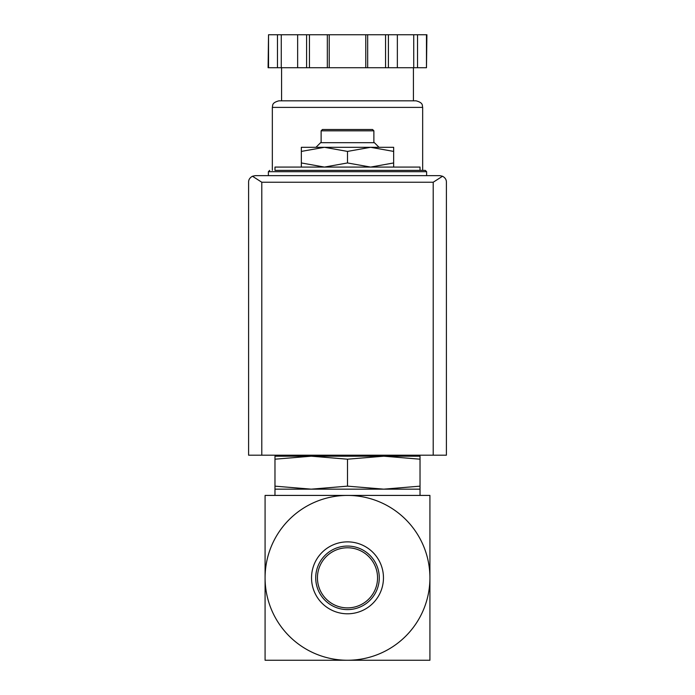 <?xml version="1.0" encoding="UTF-8"?>
<svg xmlns="http://www.w3.org/2000/svg" width="695" height="695" viewBox="0 0 695 695"><rect width="100%" height="100%" fill="white"/><g stroke="black" fill="none" stroke-linecap="round" stroke-linejoin="round"><path stroke-width="1.04" d="M429.918 577.832L429.918 495.422L347.5 495.422A82.418 82.418 0 0 1 429.918 577.832A82.418 82.418 0 0 1 347.5 660.25A82.418 82.418 0 0 1 265.082 577.832A82.418 82.418 0 0 1 347.5 495.422L265.082 495.422L265.082 660.25L429.918 660.25L429.918 577.832M301.343 167.078L301.343 162.951L324.426 167.078L347.5 162.951L370.574 167.078L393.657 162.951L393.657 167.078M274.977 459.195L274.977 456.189L311.238 456.189L274.977 459.195L274.977 486.153L311.238 489.158L347.5 486.153L347.5 459.195L311.221 456.189L383.762 456.189L347.5 459.195M420.023 456.189L420.023 459.195L383.762 456.189L420.023 456.189M347.5 486.153L383.762 489.158L274.977 489.158L274.977 486.153M420.023 486.153L420.023 489.158L383.762 489.158L420.023 486.153L420.023 459.195M317.441 577.832A30.059 30.059 0 0 1 362.529 551.804A30.059 30.059 0 0 1 362.529 603.859A30.059 30.059 0 0 1 317.441 577.832M315.721 577.832A31.779 31.779 0 0 1 363.389 550.318A31.779 31.779 0 0 1 363.389 605.354A31.779 31.779 0 0 1 315.721 577.832M311.534 577.832A35.966 35.966 0 0 1 365.483 546.687A35.966 35.966 0 0 1 365.483 608.976A35.966 35.966 0 0 1 311.534 577.832M420.023 660.25L377.168 660.25M317.832 660.25L274.977 660.25M420.023 170.371L420.023 167.078L274.977 167.078L274.977 170.371L425.297 170.371L274.977 170.371M301.343 151.414L301.343 147.297L324.426 147.297L301.343 151.414L301.343 162.951M393.657 147.297L393.657 151.414L370.574 147.297L347.5 151.414L324.417 147.297L393.657 147.297M393.657 162.951L393.657 151.414M347.5 162.951L347.5 151.414M321.125 130.816L373.875 130.816L372.555 129.496L322.445 129.496L321.125 130.816L321.125 142.684M379.018 147.297L374.397 142.684L320.604 142.684L315.982 147.297M442.533 176.243L439.805 175.644L255.195 175.644L252.467 176.243L261.789 182.238L261.789 455.199L446.399 455.199L446.399 182.238C446.468 179.71 445.182 177.712 442.533 176.243L433.211 182.238L433.211 455.199M252.467 176.243C249.818 177.712 248.532 179.71 248.602 182.238L248.602 455.199L261.789 455.199M426.469 67.719L426.904 34.75L417.521 34.75L417.521 67.719L426.469 67.719L426.469 34.75M268.531 67.719L268.531 34.75L268.096 67.719L417.521 67.719M413.429 67.719L413.429 100.818L281.571 100.818L281.571 67.719M272.336 107.404L422.664 107.404C422.03 105.605 423.724 102.886 416.07 100.818L278.93 100.818C271.276 102.886 272.97 105.605 272.336 107.404L272.336 170.371M413.733 67.719L413.733 34.75L417.521 34.75M397.358 67.719L397.358 34.75L413.733 34.75M367.664 67.719L367.664 34.75L397.358 34.75M365.77 67.719L365.77 34.75L367.664 34.75M329.23 67.719L329.23 34.75L365.77 34.75M327.336 67.719L327.336 34.75L329.23 34.75M297.642 67.719L297.642 34.75L327.336 34.75M281.267 67.719L281.267 34.75L297.642 34.75M277.479 67.719L277.479 34.75L281.267 34.75M268.531 34.75L277.479 34.75M425.297 170.371L426.617 171.691L268.383 171.691L269.703 170.371M433.211 182.238L261.789 182.238M388.409 67.719L388.409 34.75M385.551 67.719L385.551 34.75M309.449 67.719L309.449 34.75M306.591 67.719L306.591 34.75M397.87 456.189L399.764 455.199M295.236 455.199L297.13 456.189M274.977 489.158L274.977 495.422M420.023 489.158L420.023 495.422M268.383 171.691L268.383 175.644M426.617 171.691L426.617 175.644M373.875 130.816L373.875 142.684M422.664 107.404L422.664 170.371"/></g></svg>

